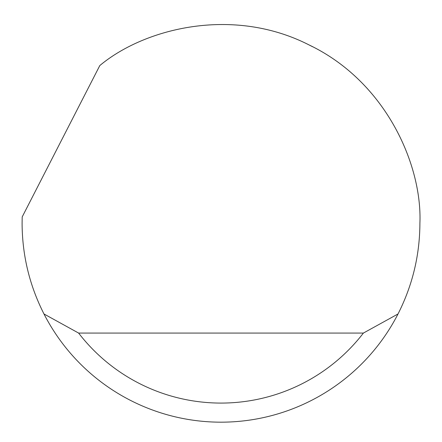 <?xml version="1.0" encoding="UTF-8"?>
<svg xmlns="http://www.w3.org/2000/svg" width="442" height="442" viewBox="0 0 442 442"><rect width="100%" height="100%" fill="white"/><g stroke="black" fill="none" stroke-linecap="round" stroke-linejoin="round"><path stroke-width="0.66" d="M99.798 65.571C144.374 28.271 232.752 6.083 308.903 44.857C386.048 81.61 422.309 165.203 419.9 223.276C419.784 255.244 412.485 285.477 398.015 313.975A198.9 198.9 0 0 1 43.985 313.975C29.515 285.477 22.216 255.244 22.1 223.276L22.199 216.912L99.798 65.571M308.903 44.857L312.66 46.758M367.39 88.615L366.838 88.024M43.985 313.975L78.61 333.069L363.39 333.069L398.015 313.975M78.61 333.069A179.806 179.806 0 0 0 363.39 333.069"/></g></svg>
